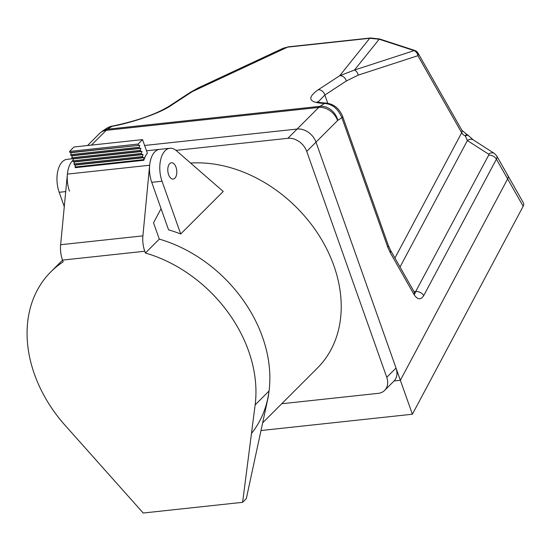 <?xml version="1.0" encoding="UTF-8"?>
<svg xmlns="http://www.w3.org/2000/svg" width="551" height="551" viewBox="0 0 551 551"><rect width="100%" height="100%" fill="white"/><g stroke="black" fill="none" stroke-linecap="round" stroke-linejoin="round"><path stroke-width="0.83" d="M414.262 293.18L415.24 293.401L414.366 292.25A6.157 3.23 150.4 0 1 414.152 294.737L390.266 252.689L387.697 247.006L341.882 117.687C338.066 108.699 332.26 103.953 324.456 103.464C308.65 102.665 306.556 98.106 318.182 89.785L339.685 75.735L354.458 70.053L414.159 50.616L379.191 39.224L354.458 70.053A6.157 5.138 72 0 1 358.191 75.136L346.345 80.983A6.157 4.987 -123.2 0 0 339.685 75.735L369.714 38.294A6.157 3.34 -96.1 0 1 370.582 37.978L379.687 39.004A6.157 1.205 108 0 0 379.191 39.224L369.714 38.294L287.56 47.145L283.248 48.219L198.215 87.912L192.306 91.604A6.157 4.987 -123.2 0 0 190.46 92.258L198.215 87.912M394.929 258.04L461.669 132.763L417.892 55.699A6.157 3.23 -29.6 0 0 418.106 53.213A6.157 6.157 0 0 0 414.655 50.403A6.157 1.205 -72 0 0 414.159 50.616A6.157 5.138 72 0 1 417.892 55.699L358.191 75.136M318.182 89.785A6.157 4.987 56.8 0 1 324.849 95.041L317.982 102.093M190.46 92.258L168.957 106.309C155.788 114.346 136.91 120.944 112.314 126.11A6.157 1.701 79.1 0 0 111.963 126.351L106.563 128.39L102.665 130.938A16.42 13.286 56.8 0 1 107.59 129.209L320.09 106.322L324.456 103.464A6.157 4.677 -89.1 0 1 326.075 103.113L326.075 103.113C319.291 102.527 316.37 102.087 317.307 101.79L317.307 101.79M168.957 106.309A6.157 4.987 56.8 0 1 170.803 105.661C160.637 112.824 132.839 122.597 111.963 126.351L107.59 129.209A20.525 11.144 83.9 0 0 106.212 130.339L91.438 145.113M281.74 403.738L378.206 393.352A16.42 12.632 -135 0 0 384.66 390.383A16.42 12.632 -135 0 0 386.754 377.304L306.728 151.415A16.42 12.632 -135 0 0 287.856 138.315L297.127 129.044A16.42 12.632 45 0 1 315.998 142.137A16.42 12.632 -135 0 0 297.127 129.044L318.712 107.452A20.525 11.144 -96.1 0 1 320.09 106.322A16.42 13.286 56.8 0 1 337.859 120.318L341.882 117.687A6.157 2.073 -19.5 0 0 342.55 116.185L342.55 116.185C339.147 108.278 333.658 103.919 326.075 103.113M414.882 293.029L488.675 155.162A2.052 1.074 150.4 0 0 488.537 154.122L467.386 140.546L465.375 136.007A6.157 0.393 -65.2 0 1 466.532 134.217L461.876 130.277A6.157 3.23 -29.6 0 1 461.669 132.763A6.157 4.036 -152 0 0 465.375 136.007A6.157 2.232 -43 0 1 468.453 135.608A6.157 6.157 0 0 0 466.532 134.217M283.248 48.226L288.421 46.828A6.157 3.34 83.9 0 0 287.56 47.145L192.306 91.604L170.803 105.661M297.127 129.044L144.617 145.471L297.127 129.044M386.754 377.304L396.024 368.027L315.998 142.137L400.363 380.286L394.075 380.961A16.42 12.632 45 0 1 393.924 381.113L384.66 390.383M414.152 294.737C417.582 299.792 420.778 300.075 423.74 295.591A6.157 4.036 -152 0 0 416.005 291.582A43.102 22.598 -29.6 0 1 413.946 291.507M399.75 266.526A6.157 4.036 -152 0 0 400.295 266.491L467.386 140.546A6.157 5.055 -57.3 0 1 473.302 139.92L494.454 153.502A6.157 5.055 -57.3 0 0 488.537 154.122M396.024 368.027A16.42 12.632 45 0 1 394.075 380.961L400.363 380.286L507.629 178.923A8.21 4.305 -29.6 0 0 507.912 175.611L523.45 202.961A8.21 4.305 150.4 0 1 523.168 206.281L507.629 178.923L400.363 380.286L412.389 414.228L260.988 430.538M169.384 176.382A8.21 4.456 83.9 0 0 173.179 179.075A8.21 4.456 83.9 0 0 176.678 174.02A8.21 4.456 83.9 0 0 175.211 165.445A8.21 4.456 83.9 0 0 171.423 162.752A8.21 4.456 83.9 0 0 167.924 167.807A8.21 4.456 83.9 0 0 169.384 176.382M412.389 414.228L523.168 206.281M423.74 295.591L496.403 159.17L507.629 178.923A8.21 4.305 -29.6 0 0 507.912 175.611A8.21 4.305 -29.6 0 0 507.092 174.757M69.474 191.169A22.784 12.37 -96.1 0 1 73.035 160.245A22.784 12.37 -96.1 0 0 67.394 174.102L60.638 244.72L142.895 235.862L149.652 165.238A22.784 12.37 -96.1 0 1 159.576 149.369A22.784 12.37 83.9 0 0 151.732 182.312L168.572 229.843A128.273 98.691 45 0 1 180.707 233.982L223.224 191.452L176.41 150.698A22.784 12.37 83.9 0 0 169.86 148.26A22.784 12.37 83.9 0 0 162.015 181.203L180.707 233.982M72.415 158.757L67.036 159.335A22.784 12.37 83.9 0 0 59.191 192.278L64.281 206.653M251.476 433.423A128.273 98.691 -135 0 0 256.876 323.492A128.273 98.691 -135 0 0 159.301 239.113L145.395 253.019L144.768 251.242L62.511 260.106A20.525 11.144 -96.1 0 1 60.638 244.72M262.648 422.837L317.507 367.965A128.273 98.691 -135 0 0 320.041 237.054A128.273 98.691 -135 0 0 190.612 163.062M287.856 138.315L176.01 150.361M72.87 160.83L73.221 161.829L141.772 154.445L141.421 153.447L141.972 151.47L140.67 151.346L72.126 158.729L73.428 158.853L72.87 160.83L141.421 153.447M73.221 161.829L74.523 161.953L73.965 163.929L74.323 164.921L75.618 165.045L75.067 167.029L143.611 159.645L143.845 160.293A22.784 12.37 -96.1 0 1 147.365 153.226L142.544 139.61L138.094 144.059L69.543 151.442L69.929 152.537L71.231 152.661L70.68 154.638L71.031 155.63L72.326 155.754L71.775 157.738L72.126 158.729M71.775 157.738L140.319 150.354L140.67 151.346M73.965 163.929L142.516 156.546L142.867 157.538L74.323 164.921M71.031 155.63L139.575 148.247L139.224 147.255L139.782 145.278L69.929 152.537M70.68 154.638L139.224 147.255M138.094 144.059L138.48 145.154M62.511 260.106L63.138 261.883A128.273 98.691 -135 0 0 50.795 271.891A128.273 98.691 -135 0 0 65.135 425.386L143.219 513.022L242.612 502.319L246.318 498.607L268.358 396.355L269.046 391.01A128.273 98.691 -135 0 0 159.301 239.113L153.529 222.818L161.064 208.664M242.612 502.319L255.141 404.916A128.273 98.691 -135 0 0 145.395 253.019M142.895 235.862A20.525 11.144 83.9 0 0 144.768 251.242M143.845 160.293L75.294 167.676L75.067 167.029M142.544 139.61L73.992 146.993L69.543 151.442M142.516 156.546L143.067 154.569L141.772 154.445M143.611 159.645L144.169 157.662L142.867 157.538M140.319 150.354L140.877 148.371L139.575 148.247M71.231 152.661L139.782 145.278M72.326 155.754L140.877 148.371M75.618 165.045L144.169 157.662M73.428 158.853L141.972 151.47M74.523 161.953L143.067 154.569M346.345 80.983L324.849 95.041L327.755 103.251M337.859 120.318A4.105 2.232 83.9 0 0 337.584 120.545A16.42 12.632 45 0 0 318.712 107.452L106.212 130.339A16.42 12.632 45 0 0 99.759 133.301L102.665 130.938M400.295 266.491A43.102 22.598 -29.6 0 0 400.026 267.008M337.584 120.545L306.728 151.415M387.697 247.006A6.157 2.073 -19.5 0 0 388.359 245.498L342.55 116.185M390.266 252.689A6.157 3.23 -29.6 0 0 390.473 250.202L388.359 245.498M507.912 175.611L496.685 155.85A8.21 4.305 -29.6 0 1 496.403 159.17A6.157 4.036 -152 0 0 488.675 155.162M65.727 191.576L59.191 192.278M162.015 181.203L151.732 182.312M269.046 391.01L255.141 404.916M149.652 165.238L67.394 174.102M112.314 126.11C111.144 126.151 109.229 126.909 106.563 128.39M418.106 53.213L461.876 130.277M414.655 50.403L379.687 39.004M288.421 46.828L370.582 37.978M99.759 133.301L87.533 145.533M414.366 292.25L390.473 250.202M473.302 139.92L468.453 135.608M496.685 155.85L494.454 153.502M169.86 148.26L146.497 150.781M50.795 271.891L62.525 260.155"/></g></svg>

